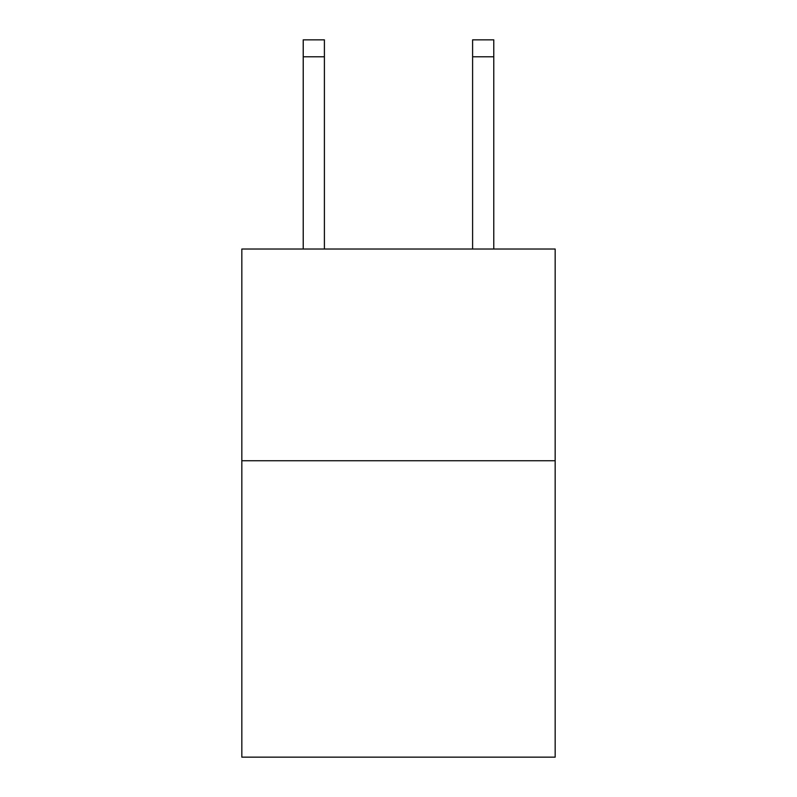 <?xml version="1.0" encoding="UTF-8"?>
<svg xmlns="http://www.w3.org/2000/svg" width="797" height="797" viewBox="0 0 797 797"><rect width="100%" height="100%" fill="white"/><g stroke="black" fill="none" stroke-linecap="round" stroke-linejoin="round"><path stroke-width="1.2" d="M555.17 460.746L555.17 757.15L241.83 757.15L241.83 249.023L555.17 249.023L555.17 460.746L241.83 460.746M324.399 249.023L324.399 56.786L303.229 56.786L303.229 39.85L324.399 39.85L324.399 56.786M303.229 249.023L303.229 56.786M493.771 249.023L493.771 39.85L472.601 39.85L472.601 249.023M324.399 39.85L303.229 39.85M472.601 56.786L493.771 56.786"/></g></svg>
